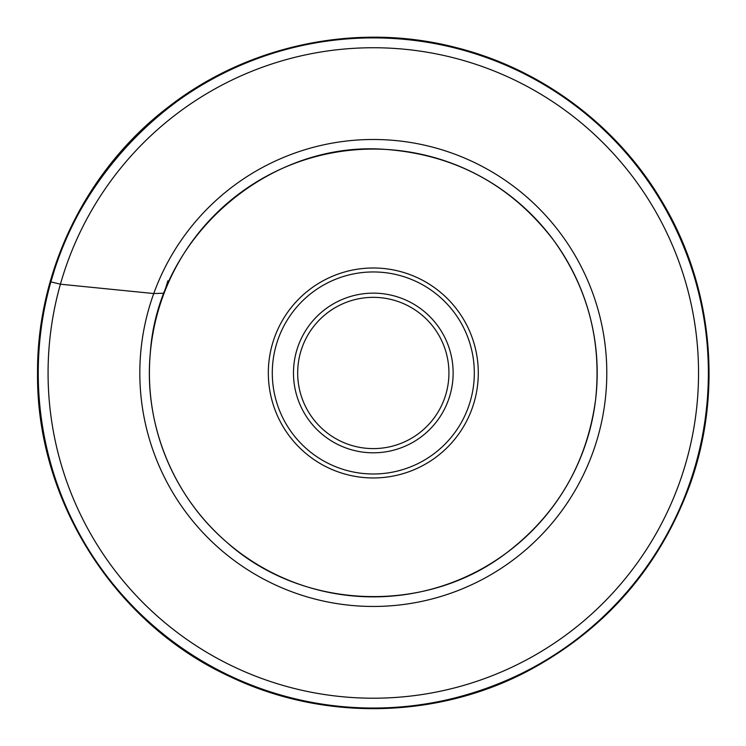 <?xml version="1.0" encoding="UTF-8"?>
<svg xmlns="http://www.w3.org/2000/svg" width="746" height="746" viewBox="0 0 746 746"><rect width="100%" height="100%" fill="white"/><g stroke="black" fill="none" stroke-linecap="round" stroke-linejoin="round"><path stroke-width="1.12" d="M38.242 372.972A335.066 335.066 0 0 1 540.841 82.797A335.066 335.066 0 0 1 540.841 663.147A335.066 335.066 0 0 1 38.242 372.972L38.214 366.547C37.356 421.276 49.031 473.197 73.248 522.284C118.138 613.921 207.211 682.133 307.38 701.585C424.698 726.296 553.094 681.443 629.512 589.06C695.776 511.467 723.005 402.635 701.081 302.979C687.178 239.671 657.674 184.766 612.541 138.243C539.106 62.366 428.372 25.224 324.025 41.459C166.321 61.75 38.139 207.547 38.214 366.547M408.304 444.728A79.831 79.831 0 0 1 293.672 367.405A79.831 79.831 0 0 1 417.947 306.793A79.831 79.831 0 0 1 408.304 444.728M329.023 282.184A101.008 101.008 0 0 0 316.826 456.72A101.008 101.008 0 0 0 474.074 380.022A101.008 101.008 0 0 0 329.023 282.184M327.289 278.612A104.99 104.99 0 0 1 478.037 380.301A104.99 104.99 0 0 1 314.598 460.012A104.99 104.99 0 0 1 327.289 278.612M406.467 440.951A75.635 75.635 0 0 0 415.597 310.271A75.635 75.635 0 0 0 297.859 367.694A75.635 75.635 0 0 0 406.467 440.951M212.591 78.171L199.807 86.228M167.887 280.766L164.111 293.206L153.751 293.542L60.426 284.207L50.868 281.876L54.626 269.483M48.07 372.608A325.237 325.237 0 0 1 536.132 91.432A325.237 325.237 0 0 1 535.824 654.699A325.237 325.237 0 0 1 48.07 372.608M150.3 353.091A223.893 223.893 0 0 1 496.547 186.052A223.893 223.893 0 0 1 479.454 570.103A223.893 223.893 0 0 1 150.3 353.091C157.844 236.221 269.455 139.866 386.176 149.452C455.554 154.86 511.402 185.185 553.737 240.408C587.923 288.245 601.873 341.388 595.578 399.847C586.832 463.397 556.926 514.572 505.872 553.401C424.754 615.245 301.813 610.107 226.15 541.699C172.671 495.698 143.568 423.308 150.3 353.091M140.425 356.224A233.489 233.489 0 0 1 499.596 176.588A233.489 233.489 0 0 1 485.18 577.917A233.489 233.489 0 0 1 140.425 356.224M37.542 372.972C36.908 270.751 86.359 169.818 167.514 107.666C247.905 44.518 357.959 21.718 456.813 47.753C542.155 69.303 617.819 126.102 662.317 202.054C713.017 286.697 723.163 394.065 689.229 486.709C658.27 569.273 603.775 631.088 525.743 672.146C434.946 719.116 322.57 720.878 230.346 676.781C114.548 623.87 36.116 500.296 37.542 372.972"/></g></svg>
